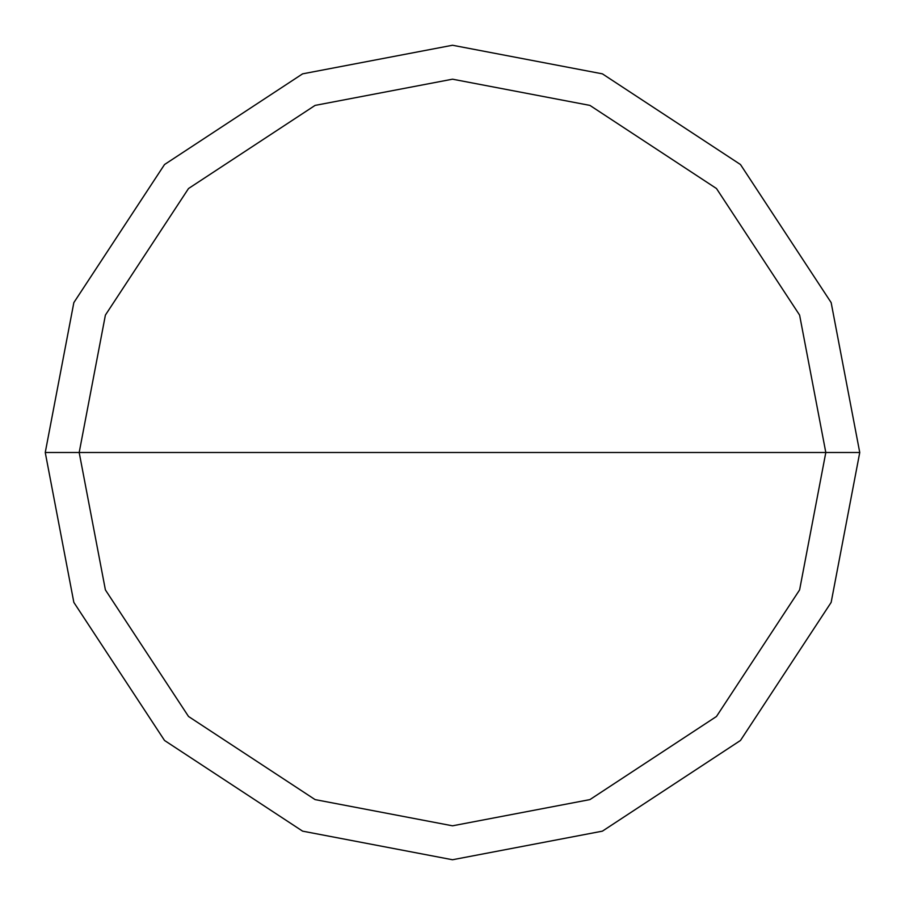 <?xml version="1.0" encoding="UTF-8"?>
<svg xmlns="http://www.w3.org/2000/svg" width="905" height="905" viewBox="0 0 905 905"><rect width="100%" height="100%" fill="white"/><g stroke="black" fill="none" stroke-linecap="round" stroke-linejoin="round"><path stroke-width="1.36" d="M79.188 452.5L105.399 315.087L188.523 188.523L315.087 105.399L452.5 79.188L589.913 105.399L716.477 188.523L799.601 315.087L825.813 452.5L79.188 452.5L105.399 589.913L188.523 716.477L315.087 799.601L452.5 825.813L589.913 799.601L716.477 716.477L799.601 589.913L825.813 452.5L859.75 452.5L831.152 602.402L740.471 740.471L602.402 831.152L452.5 859.75L302.598 831.152L164.529 740.471L73.848 602.402L45.25 452.5L73.848 602.402L164.529 740.471L302.598 831.152L452.5 859.75L602.402 831.152L740.471 740.471L831.152 602.402L859.75 452.5L831.152 302.598L740.471 164.529L602.402 73.848L452.5 45.25L302.598 73.848L164.529 164.529L73.848 302.598L45.25 452.5L825.813 452.5L799.601 589.913L716.477 716.477L589.913 799.601L452.5 825.813L315.087 799.601L188.523 716.477L105.399 589.913L79.188 452.5L45.25 452.5L73.848 302.598L164.529 164.529L302.598 73.848L452.5 45.25L602.402 73.848L740.471 164.529L831.152 302.598L859.75 452.5L825.813 452.5L799.601 315.087L716.477 188.523L589.913 105.399L452.5 79.188L315.087 105.399L188.523 188.523L105.399 315.087L79.188 452.5"/></g></svg>
